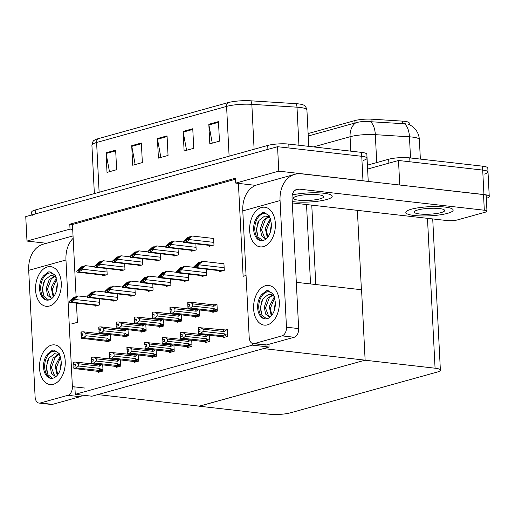 <?xml version="1.0" encoding="UTF-8"?>
<svg xmlns="http://www.w3.org/2000/svg" width="515" height="515" viewBox="0 0 515 515"><rect width="100%" height="100%" fill="white"/><g stroke="black" fill="none" stroke-linecap="round" stroke-linejoin="round"><path stroke-width="0.77" d="M246.061 275.493L243.119 276.31L238.413 183.404L235.748 183.102L235.497 178.209L69.789 224.218L70.04 229.104L72.705 229.413L76.117 296.788M255.607 185.368L238.413 183.404M76.439 303.155L77.411 322.319L71.694 323.909M235.748 183.102L278.795 171.147L277.553 146.698L361.749 156.296A14.967 2.884 -2.9 0 1 367.06 158.214A14.967 2.884 -2.9 0 1 363.539 160.274M278.795 171.147L362.985 180.746A14.967 2.884 -2.9 0 1 365.212 181.087M46.479 243.28L26.986 241.059L25.75 216.609L277.553 146.698M26.986 241.059L70.04 229.104M235.548 179.239L72.454 224.521L72.705 229.413M72.454 224.521L69.789 224.218M98.5 371.469L98.545 372.261L103.039 371.012L102.723 364.8M95.153 305.286L95.191 306.148L99.691 304.899L99.382 298.797M116.3 366.532L116.339 367.317L120.838 366.068L120.523 359.863M112.946 300.348L112.991 301.204L117.491 299.955L117.182 293.859M134.1 361.588L134.138 362.373L138.638 361.124L138.323 354.919M130.746 295.404L130.791 296.267L135.291 295.018L134.982 288.915M151.899 356.65L151.938 357.436L156.431 356.187L156.122 349.975M169.693 351.706L169.738 352.492L174.231 351.243L173.916 345.037M223.092 336.881L223.13 337.666L227.624 336.417L227.282 329.574L225.641 330.031M201.938 275.641L201.983 276.497L206.476 275.248L206.167 269.152M184.138 280.578L184.183 281.441L188.683 280.192L188.374 274.096M166.345 285.522L166.384 286.379L170.883 285.136L170.574 279.033M148.545 290.46L148.59 291.323L153.084 290.074L152.775 283.977M205.292 341.825L205.331 342.61L209.83 341.361L209.515 335.156M187.492 346.769L187.531 347.554L192.031 346.305L191.715 340.093M219.738 270.697L219.783 271.56L224.276 270.311L223.928 263.461L223.15 263.68M105.993 341.226L106.032 342.012L110.532 340.763L110.216 334.557M102.64 275.042L102.685 275.905L107.184 274.656L106.875 268.553M123.793 336.289L123.832 337.074L128.332 335.825L128.016 329.613M120.439 270.098L120.484 270.961L124.984 269.712L124.675 263.616M141.593 331.345L141.631 332.13L146.131 330.881L145.816 324.675M159.386 326.401L159.431 327.186L163.924 325.944L163.609 319.731M177.186 321.463L177.224 322.248L181.724 321L181.409 314.787M212.785 311.581L212.824 312.367L217.317 311.118L216.976 304.268L215.354 304.719M191.632 250.335L191.677 251.198L196.176 249.949L195.867 243.846M173.832 255.279L173.877 256.135L178.377 254.886L178.068 248.79M194.985 316.519L195.024 317.304L199.524 316.055L199.208 309.85M138.239 265.161L138.284 266.017L142.777 264.768L142.468 258.672M156.039 260.217L156.077 261.079L160.577 259.83L160.268 253.728M209.431 245.391L209.476 246.254L213.97 245.005L213.622 238.162L212.843 238.374M75.261 394.323L91.947 396.222L269.088 347.039L252.401 345.14L75.261 394.323L74.887 386.92M252.401 345.14L252.318 343.415M269.088 347.039L268.952 344.277M296.318 282.317L361.569 289.752L365.135 360.165L199.427 406.168L97.824 394.593L263.532 348.584L365.135 360.165M367.407 165.154L388.671 159.251L388.87 163.165L367.607 169.068L398.507 160.487L482.703 170.085A14.967 2.884 -2.9 0 1 488.014 172.004A14.967 2.884 -2.9 0 1 484.493 174.064M399.524 185.001L483.939 194.535A14.967 2.884 -2.9 0 1 489.25 196.453A14.967 2.884 -2.9 0 1 486.321 198.339M399.749 184.936L398.507 160.487M199.266 406.213L269.358 414.202A14.967 2.884 177.1 0 0 290.428 412.83L436.855 372.178A14.967 2.884 177.1 0 0 440.377 370.118A14.967 2.884 177.1 0 0 435.066 368.199L364.974 360.21L199.26 406.155M361.401 289.733L357.378 210.345M308.112 133.572L354.848 120.594A13.474 2.594 -2.9 0 1 371.888 119.19L402.524 121.128A13.474 2.594 -2.9 0 1 409.219 123.021L409.303 124.598M31.814 214.929L31.666 212.083A14.967 2.884 -2.9 0 1 35.187 210.023L267.723 145.462A14.967 2.884 -2.9 0 1 288.786 144.091L288.986 148.005L361.749 156.296A14.967 2.884 -2.9 0 1 367.06 158.214L368.231 181.434M31.866 215.991A14.967 2.884 -2.9 0 1 35.387 213.931L267.916 149.376L267.723 145.462M97.927 138.754L227.913 102.665A17.961 3.457 -2.9 0 1 250.638 100.798L295.797 103.65A17.961 3.457 -2.9 0 1 304.056 105.305C305.131 105.498 306.084 107.056 306.921 109.991A19.956 3.843 177.1 0 0 296.994 107.184L251.835 104.326A19.956 3.843 177.1 0 0 226.587 106.405L96.601 142.494A4.989 3.714 -105.5 0 1 97.927 138.754A17.961 3.457 -2.9 0 0 94.284 140.292C93.234 140.589 92.443 142.237 91.908 145.236L94.361 193.595M288.786 144.091L361.549 152.382A14.967 2.884 -2.9 0 1 366.86 154.3L367.06 158.214M218.463 121.604L219.454 141.162L209.817 143.84L208.826 124.276L218.463 121.604M141.361 143.009L142.352 162.566L132.709 165.244L131.724 145.687L141.361 143.009M115.656 150.142L116.647 169.705L107.011 172.377L106.019 152.82L115.656 150.142M192.758 128.737L193.749 148.294L184.113 150.972L183.121 131.415L192.758 128.737M167.06 135.876L168.051 155.433L158.414 158.111L157.423 138.548L167.06 135.876M160.873 157.429L157.5 139.237A3.991 2.968 -105.5 0 1 157.423 138.548M186.572 150.29L183.205 132.097A3.991 2.968 -105.5 0 1 183.121 131.415M109.47 171.695L106.103 153.502A3.991 2.968 -105.5 0 1 106.019 152.82M135.168 164.562L131.801 146.369A3.991 2.968 -105.5 0 1 131.724 145.687M212.27 143.157L208.903 124.965A3.991 2.968 -105.5 0 1 208.826 124.276M388.671 159.251A14.967 2.884 -2.9 0 1 409.74 157.88L409.94 161.787L482.703 170.085A14.967 2.884 -2.9 0 1 488.014 172.004L489.25 196.453M405.987 123.845L370.459 121.714C365.026 121.167 360.159 121.521 355.846 122.77L308.234 136.005M409.74 157.88L482.504 166.171A14.967 2.884 -2.9 0 1 487.814 168.09L488.014 172.004M213.641 238.464L192.295 236.037L191.007 236.391L185.374 240.479M185.915 240.775L188.657 239.024L188.683 239.514C188.645 240.524 187.737 241.278 185.966 241.767A2.498 1.597 -83.5 0 1 185.297 242.185L184.331 242.456A2.498 1.597 -83.5 0 1 183.926 242.488A2.498 1.597 -83.5 0 1 183.643 242.411L183.591 241.419L185.915 240.775L185.966 241.767M188.657 239.024L192.295 236.037M190.338 236.945L188.117 237.196L183.591 241.419M185.535 240.46L189.404 236.836M223.948 263.77L202.601 261.337L201.314 261.697L195.681 265.785M196.221 266.081L198.964 264.33L198.99 264.813C198.951 265.824 198.043 266.577 196.273 267.073A2.498 1.597 -83.5 0 1 195.603 267.491L194.638 267.755A2.498 1.597 -83.5 0 1 194.232 267.794A2.498 1.597 -83.5 0 1 193.949 267.716L193.898 266.725L196.221 266.081L196.273 267.073M198.964 264.33L202.601 261.337M200.644 262.244L198.423 262.495L193.898 266.725M195.842 265.759L199.711 262.141M183.623 242.018L174.495 240.975L173.214 241.335L167.575 245.417M168.115 245.719L170.864 243.968L170.883 244.451C170.845 245.462 169.937 246.215 168.167 246.711A2.498 1.597 -83.5 0 1 167.497 247.129L166.532 247.393A2.498 1.597 -83.5 0 1 166.126 247.425A2.498 1.597 -83.5 0 1 165.843 247.355L165.791 246.363L168.115 245.719L168.167 246.711M170.864 243.968L174.495 240.975M172.538 241.883L170.323 242.134L165.791 246.363M167.736 245.398L171.604 241.78M165.824 246.955L156.702 245.919L155.414 246.273L149.775 250.361M150.316 250.657L153.064 248.906L153.09 249.395C153.052 250.406 152.144 251.159 150.367 251.648A2.498 1.597 -83.5 0 1 149.698 252.067L148.738 252.337A2.498 1.597 -83.5 0 1 148.333 252.369A2.498 1.597 -83.5 0 1 148.043 252.299L147.998 251.301L150.316 250.657L150.367 251.648M153.064 248.906L156.702 245.919M154.745 246.827L152.524 247.078L147.998 251.301M149.936 250.342L153.805 246.717M148.024 251.899L138.902 250.857L137.614 251.217L131.982 255.305M132.522 255.601L135.265 253.85L135.291 254.339C135.252 255.35 134.344 256.097 132.567 256.592A2.498 1.597 -83.5 0 1 131.904 257.011L130.939 257.275A2.498 1.597 -83.5 0 1 130.533 257.313A2.498 1.597 -83.5 0 1 130.25 257.236L130.198 256.245L132.522 255.601L132.567 256.592M135.265 253.85L138.902 250.857M136.945 251.771L134.724 252.015L130.198 256.245M132.143 255.279L136.012 251.661M193.93 267.317L184.801 266.281L183.52 266.635L177.881 270.723M178.422 271.019L181.164 269.268L181.19 269.757C181.151 270.768 180.244 271.521 178.473 272.017A2.498 1.597 -83.5 0 1 177.804 272.429L176.838 272.699A2.498 1.597 -83.5 0 1 176.433 272.731A2.498 1.597 -83.5 0 1 176.149 272.66L176.098 271.669L178.422 271.019L178.473 272.017M181.164 269.268L184.801 266.281M182.844 267.188L180.63 267.44L176.098 271.669M178.042 270.703L181.911 267.085M176.13 272.261L167.008 271.218L165.721 271.579L160.081 275.667M160.622 275.963L163.371 274.212L163.397 274.701C163.352 275.712 162.45 276.458 160.674 276.954A2.498 1.597 -83.5 0 1 160.004 277.373L159.045 277.643A2.498 1.597 -83.5 0 1 158.639 277.675A2.498 1.597 -83.5 0 1 158.35 277.598L158.305 276.607L160.622 275.963L160.674 276.954M163.371 274.212L167.008 271.218M165.051 272.132L162.83 272.384L158.305 276.607M160.242 275.641L164.111 272.023M158.33 277.205L149.208 276.162L147.921 276.516L142.288 280.604M142.829 280.907L145.571 279.149L145.597 279.639C145.558 280.649 144.651 281.402 142.874 281.898A2.498 1.597 -83.5 0 1 142.211 282.317L141.245 282.581A2.498 1.597 -83.5 0 1 140.84 282.613A2.498 1.597 -83.5 0 1 140.556 282.542L140.505 281.551L142.829 280.907L142.874 281.898M145.571 279.149L149.208 276.162M147.251 277.07L145.03 277.321L140.505 281.551M142.443 280.585L146.318 276.967M140.537 282.143L131.409 281.106L130.121 281.46L124.488 285.548M125.029 285.844L127.772 284.093L127.797 284.583C127.759 285.593 126.851 286.346 125.081 286.836A2.498 1.597 -83.5 0 1 124.411 287.254L123.445 287.524A2.498 1.597 -83.5 0 1 123.04 287.557A2.498 1.597 -83.5 0 1 122.757 287.479L122.705 286.488L125.029 285.844L125.081 286.836M127.772 284.093L131.409 281.106M129.452 282.014L127.231 282.265L122.705 286.488M124.649 285.529L128.518 281.905M187.75 302.331L187.782 304.307L187.885 302.35M189.604 304.487L187.853 304.288M189.604 304.436L187.981 304.249L187.878 302.299L190.112 302.176L192.681 303.863L192.797 306.11L214.118 308.543A3.393 2.169 96.5 0 1 213.178 310.635L217.311 310.957M214.819 311.813L188.355 308.614L187.885 306.264L189.687 306.116L189.591 304.159L187.981 304.249M188.046 304.236L187.949 302.279M187.782 304.307L187.981 308.221M189.623 304.764L188.046 304.59M214.897 311.787L211.24 311.292M217.002 304.835L215.978 304.719L214.002 306.296A3.393 2.169 -83.5 0 0 212.882 304.771L190.112 302.176M215.978 304.719L212.882 304.771M214.118 308.543L214.942 309.464C215.444 310.146 215.212 310.526 214.234 310.603M192.797 306.11L190.408 308.041L213.178 310.635M188.245 308.144L190.408 308.041M214.002 306.296L192.681 303.863M225.203 337.093L198.693 333.92L198.327 333.527L198.487 331.499L200.032 331.422L199.936 329.465L198.391 329.542L198.294 327.585L226.317 330.025L224.347 331.602L203.026 329.169L203.142 331.422L224.463 333.849L225.287 334.769C225.789 335.452 225.557 335.832 224.579 335.915L227.617 336.263M226.317 330.025L227.308 330.141M225.126 337.113L221.469 336.514M198.59 333.456L224.579 335.915M199.962 330.076L198.391 329.896L198.475 331.506M200.457 327.482L203.026 329.169M223.227 330.076A3.393 2.169 96.5 0 1 224.347 331.602M203.142 331.422L200.753 333.347M224.463 333.849A3.393 2.169 96.5 0 1 223.523 335.947M198.391 329.542L198.294 327.585M198.327 333.527L198.487 331.499M198.23 327.656L198.391 329.896M199.949 329.793L198.127 329.613M198.327 329.561L199.949 329.748M198.095 327.643L198.198 329.594M53.367 384.28A19.956 12.772 96.5 0 1 39.526 368.289A19.956 12.772 96.5 0 1 51.384 345.159A19.956 12.772 96.5 0 1 64.195 354.944A19.956 12.772 96.5 0 1 61.691 376.903A19.956 12.772 96.5 0 1 53.367 384.28A19.956 12.772 96.5 0 1 50.116 384.551A19.956 12.772 96.5 0 1 39.501 365.792A19.956 12.772 96.5 0 1 51.384 345.159A19.956 12.772 96.5 0 1 54.635 344.889A19.956 12.772 96.5 0 1 65.251 363.648A19.956 12.772 96.5 0 1 53.367 384.28M49.401 306.039A19.956 12.772 96.5 0 1 35.561 290.048A19.956 12.772 96.5 0 1 47.425 266.925A19.956 12.772 96.5 0 1 60.229 276.709A19.956 12.772 96.5 0 1 57.725 298.668A19.956 12.772 96.5 0 1 49.401 306.039A19.956 12.772 96.5 0 1 46.15 306.309A19.956 12.772 96.5 0 1 35.541 287.55A19.956 12.772 96.5 0 1 47.425 266.925A19.956 12.772 96.5 0 1 50.676 266.654A19.956 12.772 96.5 0 1 61.285 285.413A19.956 12.772 96.5 0 1 49.401 306.039M73.156 238.284A29.934 22.274 74.5 0 0 65.965 259.991L28.698 270.336L35.117 396.981A7.487 4.79 -83.5 0 0 39.089 403.084A7.487 4.79 -83.5 0 0 40.305 402.981L52.498 404.372A7.487 4.79 96.5 0 1 51.275 404.468L39.089 403.084M82.413 395.134A7.487 4.79 96.5 0 1 80.128 396.698L67.935 395.308L40.305 402.981M67.935 395.308A7.487 4.79 -83.5 0 0 72.383 386.636L84.569 388.027M65.965 259.991L72.383 386.636M80.128 396.698L52.498 404.372M28.698 270.336A29.934 22.274 -105.5 0 1 43.55 244.097L73.033 235.909M267.459 324.843A19.956 12.772 96.5 0 1 253.618 308.852A19.956 12.772 96.5 0 1 265.476 285.722A19.956 12.772 96.5 0 1 278.28 295.507A19.956 12.772 96.5 0 1 275.783 317.465A19.956 12.772 96.5 0 1 267.459 324.843A19.956 12.772 96.5 0 1 264.208 325.113A19.956 12.772 96.5 0 1 253.592 306.354A19.956 12.772 96.5 0 1 265.476 285.722A19.956 12.772 96.5 0 1 268.727 285.452A19.956 12.772 96.5 0 1 279.336 304.211A19.956 12.772 96.5 0 1 267.459 324.843M263.493 246.601A19.956 12.772 96.5 0 1 249.653 230.611A19.956 12.772 96.5 0 1 261.511 207.487A19.956 12.772 96.5 0 1 274.321 217.266A19.956 12.772 96.5 0 1 271.817 239.23A19.956 12.772 96.5 0 1 263.493 246.601A19.956 12.772 96.5 0 1 260.242 246.872A19.956 12.772 96.5 0 1 249.627 228.113A19.956 12.772 96.5 0 1 261.511 207.487A19.956 12.772 96.5 0 1 264.762 207.217A19.956 12.772 96.5 0 1 275.377 225.976A19.956 12.772 96.5 0 1 263.493 246.601M444.754 207.03A23.703 4.564 177.1 0 0 419.41 207.629A23.703 4.564 177.1 0 0 405.82 212.47A23.703 4.564 177.1 0 0 414.234 215.502A23.703 4.564 177.1 0 0 439.572 214.91A23.703 4.564 177.1 0 0 453.161 210.069A23.703 4.564 177.1 0 0 444.754 207.03A23.703 4.564 177.1 0 0 419.41 207.629A23.703 4.564 177.1 0 0 405.82 212.47A23.703 4.564 177.1 0 0 414.234 215.502A23.703 4.564 177.1 0 0 439.572 214.91A23.703 4.564 177.1 0 0 453.161 210.069A23.703 4.564 177.1 0 0 444.754 207.03M323.8 193.247A23.703 4.564 177.1 0 0 292.288 194.953A23.703 4.564 177.1 0 1 323.8 193.247A23.703 4.564 177.1 0 1 332.207 196.286A23.703 4.564 177.1 0 0 323.8 193.247M292.23 201.59A23.703 4.564 177.1 0 0 293.28 201.719A23.703 4.564 177.1 0 0 318.618 201.12A23.703 4.564 177.1 0 0 332.207 196.286A23.703 4.564 177.1 0 1 318.618 201.12A23.703 4.564 177.1 0 1 293.28 201.719A23.703 4.564 177.1 0 1 292.23 201.59M486.971 211.182A7.487 1.442 177.1 0 0 484.319 210.223L483.521 194.573A7.487 1.442 -2.9 0 1 486.179 195.533L486.971 211.182A7.487 1.442 177.1 0 1 485.214 212.212L457.584 219.879A7.487 1.442 177.1 0 1 447.052 220.568L292.295 202.929M483.521 194.573L301.43 173.819A29.934 22.274 74.5 0 0 294.902 174.308A29.934 22.274 74.5 0 0 280.057 200.554L286.469 327.199L298.661 328.589L292.05 198.03A9.978 7.422 -105.5 0 1 297.001 189.282A9.978 7.422 -105.5 0 1 299.17 189.114L484.319 210.223M280.057 200.554L242.79 210.899L249.202 337.544A7.487 4.79 -83.5 0 0 253.174 343.64A7.487 4.79 -83.5 0 0 254.397 343.544L266.583 344.934A7.487 4.79 96.5 0 1 265.367 345.031L253.174 343.64M298.661 328.589A7.487 4.79 96.5 0 1 294.213 337.261L282.027 335.87L254.397 343.544M282.027 335.87A7.487 4.79 -83.5 0 0 286.469 327.199M294.213 337.261L266.583 344.934M242.79 210.899A29.934 22.274 -105.5 0 1 257.635 184.66L294.902 174.308M169.956 307.275L169.982 309.251L170.085 307.288M171.81 309.431L170.053 309.232M171.804 309.38L170.182 309.193L170.085 307.236L172.313 307.114L174.888 308.807L174.997 311.054L196.318 313.481A3.393 2.169 96.5 0 1 195.385 315.579L199.511 315.901M197.02 316.751L170.555 313.551L170.085 311.202L171.888 311.054L171.791 309.103L170.182 309.193M170.246 309.174L170.15 307.217M169.982 309.251L170.182 313.159M171.823 309.708L170.253 309.528M197.103 316.731L193.44 316.236M198.178 309.657L196.202 311.234A3.393 2.169 -83.5 0 0 195.082 309.708L172.313 307.114M196.318 313.481L197.142 314.401C197.651 315.083 197.412 315.463 196.44 315.547M174.997 311.054L172.609 312.985L195.385 315.579M170.446 313.088L172.609 312.985M196.202 311.234L174.888 308.807M152.157 312.212L152.189 314.189L152.286 312.232M154.011 314.369L152.253 314.169M154.011 314.317L152.382 314.137L152.286 312.18L154.513 312.058L157.088 313.744L157.204 315.991L178.518 318.425A3.393 2.169 96.5 0 1 177.585 320.517L181.718 320.839M179.22 321.695L152.755 318.495L152.286 316.146L154.094 315.998L153.991 314.041L152.382 314.137M152.453 314.118L152.35 312.161M152.189 314.189L152.389 318.103M154.024 314.652L152.453 314.472M179.304 321.669L175.647 321.173M180.379 314.601L178.409 316.178A3.393 2.169 -83.5 0 0 177.289 314.652L154.513 312.058M178.518 318.425L179.342 319.345C179.851 320.027 179.619 320.407 178.641 320.491M157.204 315.991L154.809 317.922L177.585 320.517M152.646 318.025L154.809 317.922M178.409 316.178L157.088 313.744M134.357 317.156L134.389 319.133L134.486 317.169M136.211 319.313L134.46 319.113M136.211 319.261L134.582 319.075L134.486 317.118L136.72 316.995L139.288 318.688L139.404 320.935L160.725 323.362A3.393 2.169 96.5 0 1 159.785 325.461L163.918 325.783M161.427 326.632L134.956 323.433L134.486 321.09L136.295 320.942L136.198 318.985L134.582 319.075M134.653 319.055L134.557 317.098M134.389 319.133L134.589 323.04M136.224 319.59L134.653 319.409M161.504 326.613L157.847 326.117M162.579 319.545L160.609 321.115A3.393 2.169 -83.5 0 0 159.489 319.59L136.72 316.995M160.725 323.362L161.549 324.289C162.051 324.965 161.819 325.351 160.841 325.428M139.404 320.935L137.016 322.866L159.785 325.461M134.853 322.969L137.016 322.866M160.609 321.115L139.288 318.688M208.524 334.969L206.547 336.546L185.233 334.113L185.342 336.359L206.663 338.793L207.487 339.713C207.996 340.396 207.757 340.776 206.779 340.853L209.817 341.2M207.41 342.031L180.9 338.864L180.527 338.471L182.954 338.291L206.779 340.853M207.326 342.057L203.67 341.458M182.168 335.014L180.591 334.834L180.675 336.443M180.591 334.486L180.495 332.529L180.591 334.486L182.136 334.409L182.233 336.366L180.694 336.437L180.791 338.394M180.495 332.529L182.658 332.42L205.427 335.02A3.393 2.169 96.5 0 1 206.547 336.546M182.658 332.42L185.233 334.113M185.342 336.359L182.954 338.291M206.663 338.793A3.393 2.169 96.5 0 1 205.723 340.885M180.527 338.471L180.694 336.437M180.43 332.593L180.591 334.834M182.155 334.737L180.327 334.557M180.527 334.499L182.149 334.686M180.295 332.581L180.398 334.538M190.724 339.906L188.748 341.484L167.433 339.057L167.549 341.303L188.863 343.73L189.687 344.651C190.196 345.333 189.958 345.713 188.986 345.797L192.024 346.144M189.61 346.975L163.101 343.801L162.727 343.408L165.154 343.235L188.986 345.797M189.526 347.001L185.87 346.395M164.369 339.958L162.798 339.778L162.875 341.387M162.798 339.424L162.695 337.467L162.798 339.424L164.337 339.353L164.44 341.303L162.894 341.381L162.991 343.338M162.695 337.467L187.627 339.958A3.393 2.169 96.5 0 1 188.748 341.484M164.858 337.364L167.433 339.057M167.549 341.303L165.154 343.235M188.863 343.73A3.393 2.169 96.5 0 1 187.93 345.829M162.727 343.408L162.894 341.381M162.631 337.537L162.798 339.778M164.356 339.681L162.534 339.494M162.727 339.443L164.349 339.63M162.502 337.525L162.598 339.482M172.924 344.85L170.954 346.428L149.633 343.994L149.749 346.241L171.064 348.674L171.888 349.595C172.396 350.277 172.165 350.657 171.186 350.741L174.225 351.082M171.81 351.919L145.301 348.745L144.934 348.352L147.361 348.172L171.186 350.741M171.727 351.938L168.077 351.339M146.569 344.896L144.998 344.722L145.082 346.325M144.998 344.368L144.895 342.411L144.998 344.368L146.537 344.29L146.64 346.247L145.095 346.325L145.198 348.275M144.895 342.411L169.834 344.902A3.393 2.169 96.5 0 1 170.954 346.428M147.058 342.308L149.633 343.994M149.749 346.241L147.361 348.172M171.064 348.674A3.393 2.169 96.5 0 1 170.13 350.767M144.934 348.352L145.095 346.325M144.831 342.481L144.998 344.722M146.556 344.619L144.734 344.438M144.927 344.387L146.556 344.567M144.702 342.462L144.799 344.419M155.124 349.794L153.155 351.365L131.834 348.938L131.949 351.185L153.27 353.612L154.094 354.532C154.597 355.215 154.365 355.595 153.386 355.678L156.425 356.026M154.011 356.856L127.501 353.683L127.134 353.29L129.561 353.116L153.386 355.678M153.934 356.882L150.277 356.283M128.776 349.84L127.199 349.659L127.282 351.269M127.199 349.305L127.102 347.348L127.199 349.305L128.744 349.234L128.84 351.191L127.295 351.262L127.398 353.219M127.102 347.348L152.034 349.84A3.393 2.169 96.5 0 1 153.155 351.365M129.265 347.245L131.834 348.938M131.949 351.185L129.561 353.116M153.27 353.612A3.393 2.169 96.5 0 1 152.331 355.71M127.134 353.29L127.295 351.262M127.038 347.419L127.199 349.659M128.756 349.563L126.935 349.382M127.134 349.325L128.756 349.511M126.902 347.406L127.005 349.363M54.854 276.42L51.384 278.724L47.432 289.211L50.74 297.689L51.815 298.172M54.307 276.104L49.105 279.909L46.26 288.168L47.502 295.237L51.197 298.153L52.253 298.121M56.592 278.898L52.266 289.765L53.818 296.395M56.341 277.952L51.204 287.64L53.238 297.116M57.236 283.817L56 292.295M47.432 300.148A13.718 8.781 96.5 0 1 40.724 286.9A13.718 8.781 96.5 0 1 48.874 273.162A13.718 8.781 96.5 0 1 50.831 272.956M48.674 300.033L43.949 296.447L42.346 288.381L44.94 279.838L50.618 275.454L54.139 276.021A11.279 7.216 96.5 0 1 56.27 277.707M55.491 275.737L53.006 273.697L50.534 272.911L48.095 273.079L43.82 275.589L48.526 271.888L50.077 271.869L55.279 275.319L57.075 282.239A13.718 8.781 96.5 0 1 49.092 299.93A13.718 8.781 96.5 0 1 46.859 300.116A13.718 8.781 96.5 0 1 39.7 290.363A13.718 8.781 96.5 0 1 43.82 275.589M43.794 282.04L42.5 289.52L43.157 294.638M50.161 271.875L48.526 271.888M272.905 295.217L269.435 297.522L265.483 308.015L268.791 316.487L269.866 316.97M272.358 294.902L267.156 298.706L264.311 306.966L265.553 314.041L269.248 316.957L270.311 316.918M274.643 297.696L270.317 308.562L271.869 315.193M274.392 296.749L269.255 306.438L271.289 315.914M275.287 302.614L274.057 311.092M265.489 318.952A13.718 8.781 96.5 0 1 258.775 305.698A13.718 8.781 96.5 0 1 266.925 291.966A13.718 8.781 96.5 0 1 268.888 291.754M266.725 318.83L262 315.251L260.397 307.178L262.991 298.642L268.669 294.252L272.19 294.825A11.279 7.216 96.5 0 1 274.321 296.511M273.542 294.535L271.057 292.494L268.585 291.715L266.146 291.876L261.871 294.387L266.577 290.692L268.135 290.666L273.336 294.117L275.126 301.043A13.718 8.781 96.5 0 1 267.15 318.727A13.718 8.781 96.5 0 1 264.91 318.914A13.718 8.781 96.5 0 1 257.757 309.161A13.718 8.781 96.5 0 1 261.871 294.387M261.845 300.837L260.551 308.318L261.208 313.442M268.212 290.679L266.577 290.692M268.939 216.982L265.47 219.287L261.517 229.774L264.826 238.252L265.907 238.735M268.399 216.667L263.191 220.472L260.345 228.724L261.594 235.799L265.283 238.715L266.345 238.683M270.684 219.461L266.358 230.327L267.909 236.958M270.433 218.508L265.296 228.197L267.33 237.679M271.328 224.379L270.092 232.851M261.523 240.711A13.718 8.781 96.5 0 1 254.816 227.463A13.718 8.781 96.5 0 1 262.965 213.725A13.718 8.781 96.5 0 1 264.922 213.519M262.766 240.595L258.041 237.009L256.438 228.937L259.032 220.401L264.71 216.017L268.225 216.583A11.279 7.216 96.5 0 1 270.356 218.27M269.583 216.3L267.098 214.259L264.62 213.474L262.187 213.641L257.906 216.152L262.618 212.45L264.169 212.431L269.371 215.882L271.167 222.802A13.718 8.781 96.5 0 1 263.184 240.492A13.718 8.781 96.5 0 1 260.951 240.679A13.718 8.781 96.5 0 1 253.792 230.926A13.718 8.781 96.5 0 1 257.906 216.152M257.88 222.602L256.586 230.076L257.249 235.201M264.247 212.438L262.618 212.45M58.813 354.655L55.343 356.966L51.391 367.452L54.699 375.924L55.781 376.414M58.272 354.339L53.064 358.144L50.219 366.403L51.468 373.478L55.157 376.394L56.219 376.362M60.558 357.133L56.232 368.006L57.783 374.63M60.307 356.187L55.169 365.875L57.204 375.358M61.201 362.058L59.965 370.53M51.397 378.39A13.718 8.781 96.5 0 1 44.689 365.135A13.718 8.781 96.5 0 1 52.839 351.404A13.718 8.781 96.5 0 1 54.796 351.191M52.639 378.268L47.914 374.688L46.311 366.616L48.906 358.08L54.584 353.696L58.098 354.262A11.279 7.216 96.5 0 1 60.229 355.949M59.457 353.972L56.972 351.938L54.493 351.153L52.06 351.314L47.779 353.831L52.491 350.129L54.043 350.103L59.244 353.56L61.04 360.481A13.718 8.781 96.5 0 1 53.058 378.165A13.718 8.781 96.5 0 1 50.824 378.351A13.718 8.781 96.5 0 1 43.666 368.605A13.718 8.781 96.5 0 1 47.779 353.831M47.76 360.275L46.459 367.755L47.123 372.879M54.12 350.116L52.491 350.129M439.289 208.549A15.218 2.929 177.1 0 0 423.021 208.929A15.218 2.929 177.1 0 0 414.292 212.038A15.218 2.929 177.1 0 0 419.693 213.989A15.218 2.929 177.1 0 0 435.967 213.609A15.218 2.929 177.1 0 0 444.69 210.5A15.218 2.929 177.1 0 0 439.289 208.549M318.334 194.76A15.218 2.929 177.1 0 0 302.067 195.146A15.218 2.929 177.1 0 0 293.338 198.249A15.218 2.929 177.1 0 0 298.739 200.2A15.218 2.929 177.1 0 0 315.013 199.82A15.218 2.929 177.1 0 0 323.735 196.711A15.218 2.929 177.1 0 0 318.334 194.76M116.557 322.1L116.59 324.07L116.693 322.113M118.411 324.25L116.66 324.051M118.411 324.205L116.789 324.019L116.686 322.062L118.92 321.939L121.495 323.626L121.604 325.879L142.925 328.306A3.393 2.169 96.5 0 1 141.986 330.405L146.118 330.72M143.627 331.576L117.163 328.377L116.693 326.027L118.495 325.879L118.398 323.922L116.789 324.019M116.854 323.999L116.757 322.042M116.59 324.07L116.937 325.956M118.431 324.534L116.854 324.353M116.789 327.984L116.957 325.956M143.704 331.557L140.048 331.055M144.786 324.482L142.81 326.059A3.393 2.169 -83.5 0 0 141.689 324.534L118.92 321.939M142.925 328.306L143.749 329.227C144.258 329.909 144.02 330.289 143.041 330.373M121.604 325.879L119.216 327.804L141.986 330.405M117.053 327.913L119.216 327.804M142.81 326.059L121.495 323.626M98.764 327.038L98.796 329.014L98.893 327.051M100.618 329.194L98.861 328.995M100.612 329.143L98.989 328.956L98.893 327.006L101.12 326.877L103.695 328.57L103.805 330.817L125.126 333.25A3.393 2.169 96.5 0 1 124.192 335.342L128.325 335.664M125.827 336.52L99.363 333.321L98.893 330.971L100.702 330.823L100.599 328.866L98.989 328.956M99.054 328.937L98.957 326.986M98.796 329.014L99.138 330.9M100.631 329.471L99.06 329.291M98.989 332.928L99.157 330.894M125.911 336.495L122.248 335.999M126.986 329.426L125.01 330.997A3.393 2.169 -83.5 0 0 123.89 329.478L101.12 326.877M125.126 333.25L125.95 334.171C126.458 334.847 126.22 335.233 125.248 335.31M103.805 330.817L101.416 332.748L124.192 335.342M99.253 332.851L101.416 332.748M125.01 330.997L103.695 328.57M80.964 331.982L80.997 333.952L81.093 331.995M82.818 334.138L81.061 333.939M82.818 334.087L81.19 333.9L81.093 331.943L83.321 331.821L85.896 333.514L86.011 335.761L107.326 338.188A3.393 2.169 96.5 0 1 106.393 340.286L110.525 340.602M108.028 341.458L81.563 338.258L81.093 335.909L82.902 335.761L82.799 333.804L81.19 333.9M81.261 333.881L81.158 331.924M80.997 333.952L81.344 335.844M82.831 334.415L81.261 334.235M81.196 337.866L81.357 335.838M108.111 341.439L104.455 340.943M109.186 334.364L107.217 335.941A3.393 2.169 -83.5 0 0 106.096 334.415L83.321 331.821M107.326 338.188L108.15 339.108C108.659 339.791 108.427 340.17 107.448 340.254M86.011 335.761L83.623 337.692L106.393 340.286M81.46 337.795L83.623 337.692M107.217 335.941L85.896 333.514M130.231 256.837L121.102 255.801L119.821 256.155L114.182 260.242M114.723 260.539L117.465 258.788L117.491 259.277C117.452 260.287 116.544 261.041 114.774 261.536A2.498 1.597 -83.5 0 1 114.105 261.948L113.139 262.219A2.498 1.597 -83.5 0 1 112.734 262.251A2.498 1.597 -83.5 0 1 112.45 262.18L112.399 261.189L114.723 260.539L114.774 261.536M117.465 258.788L121.102 255.801M119.145 256.708L116.924 256.959L112.399 261.189M114.343 260.223L118.212 256.605M112.431 261.781L103.303 260.738L102.022 261.099L96.382 265.186M96.923 265.483L99.672 263.732L99.691 264.221C99.653 265.231 98.745 265.985 96.974 266.474A2.498 1.597 -83.5 0 1 96.305 266.892L95.346 267.163A2.498 1.597 -83.5 0 1 94.934 267.195A2.498 1.597 -83.5 0 1 94.651 267.118L94.599 266.126L96.923 265.483L96.974 266.474M99.672 263.732L103.303 260.738M101.346 261.652L99.131 261.903L94.599 266.126M96.543 265.161L100.412 261.543M94.631 266.725L85.509 265.682L84.222 266.036L78.583 270.124M79.123 270.427L81.872 268.669L81.898 269.158C81.859 270.169 80.952 270.922 79.175 271.418A2.498 1.597 -83.5 0 1 78.512 271.836L77.546 272.1A2.498 1.597 -83.5 0 1 77.141 272.132A2.498 1.597 -83.5 0 1 76.857 272.062L76.806 271.07L79.123 270.427L79.175 271.418M81.872 268.669L85.509 265.682M83.552 266.59L81.331 266.841L76.806 271.07M78.743 270.105L82.619 266.487M137.331 354.732L135.355 356.309L114.04 353.876L114.15 356.123L135.471 358.556L136.295 359.476C136.803 360.159 136.565 360.539 135.587 360.622L138.632 360.97M136.218 361.8L109.708 358.627L109.335 358.234L111.761 358.054L135.587 360.622M136.134 361.82L132.477 361.221M110.976 354.784L109.399 354.603L109.483 356.206M109.399 354.249L109.302 352.292L109.399 354.249L110.944 354.172L111.04 356.129L109.502 356.206L109.598 358.163M109.302 352.292L134.235 354.784A3.393 2.169 96.5 0 1 135.355 356.309M111.465 352.189L114.04 353.876M114.15 356.123L111.761 358.054M135.471 358.556A3.393 2.169 96.5 0 1 134.531 360.648M109.335 358.234L109.502 356.206M109.238 352.363L109.399 354.603M110.963 354.5L109.135 354.32M109.335 354.269L110.957 354.455M109.103 352.344L109.206 354.301M119.532 359.676L117.555 361.247L96.241 358.82L96.357 361.067L117.671 363.5L118.495 364.42C119.004 365.096 118.765 365.483 117.793 365.56L120.832 365.908M118.418 366.738L91.908 363.571L91.535 363.172L93.962 362.998L117.793 365.56M118.334 366.764L114.678 366.165M93.176 359.721L91.606 359.541L91.683 361.15M91.606 359.187L91.503 357.236L91.606 359.187L93.144 359.116L93.247 361.073L91.702 361.144L91.799 363.101M91.503 357.236L93.666 357.127L116.442 359.728A3.393 2.169 96.5 0 1 117.555 361.247M93.666 357.127L96.241 358.82M96.357 361.067L93.962 362.998M117.671 363.5A3.393 2.169 96.5 0 1 116.738 365.592M91.535 363.172L91.702 361.144M91.438 357.301L91.606 359.541M93.163 359.444L91.342 359.264M91.535 359.206L93.157 359.393M91.31 357.288L91.406 359.245M101.732 364.614L99.762 366.191L78.441 363.764L78.557 366.01L99.871 368.437L100.695 369.358C101.204 370.04 100.972 370.42 99.994 370.504L103.032 370.852M100.618 371.682L74.109 368.508L73.742 368.116L76.168 367.935L99.994 370.504M100.541 371.701L96.884 371.103M75.377 364.665L73.806 364.485L73.89 366.094L75.448 366.01L75.351 364.053L73.806 364.131L73.703 362.174L75.872 362.071L98.642 364.665A3.393 2.169 96.5 0 1 99.762 366.191M75.872 362.071L78.441 363.764M78.557 366.01L76.168 367.935M74.005 368.045L73.903 366.088L73.742 368.116M99.871 368.437A3.393 2.169 96.5 0 1 98.938 370.536M73.806 364.131L73.703 362.174M73.639 362.245L73.806 364.485M75.364 364.388L73.542 364.202M73.735 364.15L75.364 364.337M73.51 362.232L73.606 364.182M122.737 287.087L113.609 286.044L112.328 286.404L106.689 290.492M107.229 290.788L109.978 289.037L109.998 289.52C109.959 290.531 109.051 291.284 107.281 291.78A2.498 1.597 -83.5 0 1 106.611 292.198L105.646 292.462A2.498 1.597 -83.5 0 1 105.24 292.501A2.498 1.597 -83.5 0 1 104.957 292.423L104.906 291.432L107.229 290.788L107.281 291.78M109.978 289.037L113.609 286.044M111.652 286.952L109.438 287.203L104.906 291.432M106.85 290.466L110.719 286.849M104.938 292.024L95.816 290.988L94.528 291.342L88.889 295.43M89.43 295.726L92.179 293.975L92.204 294.464C92.166 295.475 91.258 296.228 89.481 296.717A2.498 1.597 -83.5 0 1 88.812 297.136L87.853 297.406A2.498 1.597 -83.5 0 1 87.447 297.438A2.498 1.597 -83.5 0 1 87.157 297.367L87.112 296.37L89.43 295.726L89.481 296.717M92.179 293.975L95.816 290.988M93.859 291.896L91.638 292.147L87.112 296.37M89.05 295.41L92.919 291.786M87.138 296.968L78.016 295.925L76.729 296.286L71.096 300.374M71.637 300.67L74.379 298.919L74.405 299.408C74.366 300.419 73.458 301.166 71.682 301.661A2.498 1.597 -83.5 0 1 71.019 302.08L70.053 302.344A2.498 1.597 -83.5 0 1 69.647 302.382A2.498 1.597 -83.5 0 1 69.364 302.305L69.313 301.314L71.637 300.67L71.682 301.661M74.379 298.919L78.016 295.925M76.059 296.84L73.838 297.084L69.313 301.314M71.257 300.348L75.126 296.73M310.545 283.932L306.522 204.552M362.985 180.746L361.549 152.382M483.939 194.535L482.504 166.171M435.066 368.199L427.476 218.334M371.888 119.19L372.023 121.855M354.848 120.594L354.97 123.034M402.524 121.128L402.659 123.793M227.913 102.665A4.989 3.714 74.5 0 0 226.587 106.405L229.111 156.18M250.638 100.798A4.989 2.498 93.6 0 1 251.835 104.326L254.107 149.241M99.125 192.269L96.601 142.494A19.956 3.843 177.1 0 0 91.908 145.236M295.797 103.65A4.989 2.498 93.6 0 1 296.994 107.184L298.925 145.243M35.187 210.023L35.387 213.931M167.098 136.572L157.5 139.237M141.393 143.704L131.801 146.369M115.695 150.844L106.103 153.502M192.797 129.432L183.205 132.097M218.495 122.3L208.903 124.965M408.627 124.289L411.916 126.124L414.427 128.267C417.446 131.447 419.094 135.233 419.371 139.629A19.956 3.843 177.1 0 0 412.29 137.067A19.956 3.843 177.1 0 0 409.451 136.823L375.319 134.66A19.956 3.843 177.1 0 0 350.071 136.739L313.461 146.904M355.846 122.77A17.465 12.991 74.5 0 0 350.071 136.739L350.799 151.159M370.459 121.714A17.465 8.749 93.6 0 1 375.319 134.66L376.729 162.566M404.545 123.838A17.465 8.749 93.6 0 1 409.451 136.823L410.519 157.963M213.841 242.378L188.683 239.514M212.824 245.327L185.297 242.185M211.858 245.591L184.331 242.456M186.906 239.713L186.031 239.61M224.147 267.684L198.99 264.813M223.13 270.626L195.603 267.491M222.165 270.896L194.638 267.755M197.213 265.019L196.337 264.916M196.041 247.322L170.883 244.451M195.024 250.264L167.497 247.129M194.065 250.535L166.532 247.393M169.107 244.651L168.231 244.554M178.242 252.26L153.09 249.395M177.231 255.208L149.698 252.067M176.265 255.472L148.738 252.337M151.307 249.595L150.432 249.498M160.442 257.204L135.291 254.339M159.431 260.146L131.904 257.011M158.466 260.416L130.939 257.275M133.507 254.539L132.632 254.436M206.348 272.622L181.19 269.757M205.331 275.57L177.804 272.429M204.371 275.834L176.838 272.699M179.413 269.957L178.538 269.86M188.548 277.566L163.397 274.701M187.537 280.508L160.004 277.373M186.572 280.778L159.045 277.643M161.613 274.901L160.738 274.798M170.748 282.51L145.597 279.639M169.738 285.452L142.211 282.317M168.772 285.722L141.245 282.581M143.814 279.838L142.938 279.742M152.955 287.447L127.797 284.583M151.938 290.396L124.411 287.254M150.972 290.66L123.445 287.524M126.02 284.782L125.145 284.679M214.942 309.464L217.253 309.727M225.287 334.769L227.553 335.027M299.17 189.114L295.05 190.26M197.142 314.401L199.453 314.665M179.342 319.345L181.653 319.609M161.549 324.289L163.854 324.547M207.487 339.713L209.76 339.971M189.687 344.651L191.96 344.915M171.888 349.595L174.16 349.852M154.094 354.532L156.367 354.796M143.749 329.227L146.06 329.491M125.95 334.171L128.261 334.435M108.15 339.108L110.461 339.372M142.649 262.141L117.491 259.277M141.631 265.09L114.105 261.948M140.672 265.354L113.139 262.219M115.714 259.476L114.839 259.38M124.849 267.085L99.691 264.221M123.838 270.027L96.305 266.892M122.873 270.298L95.346 267.163M97.914 264.42L97.039 264.317M107.049 272.029L81.898 269.158M106.039 274.971L78.512 271.836M105.073 275.242L77.546 272.1M80.115 269.358L79.239 269.261M136.295 359.476L138.567 359.734M118.495 364.42L120.767 364.678M100.695 369.358L102.968 369.615M135.155 292.391L109.998 289.52M134.138 295.333L106.611 292.198M133.179 295.604L105.646 292.462M108.221 289.72L107.345 289.623M117.356 297.329L92.204 294.464M116.345 300.277L88.812 297.136M115.379 300.541L87.853 297.406M90.421 294.664L89.546 294.567M99.556 302.273L74.405 299.408M98.545 305.215L71.019 302.08M97.58 305.485L70.053 302.344M72.621 299.608L71.746 299.505M315.792 284.531L311.768 205.144M440.377 370.118L432.722 218.933M306.921 109.991L308.762 146.369M419.371 139.629L420.362 159.09M211.659 245.649L183.926 242.488M221.965 270.954L194.232 267.794M193.859 250.586L166.126 247.425M176.059 255.53L148.333 252.369M158.266 260.474L130.533 257.313M204.165 275.892L176.433 272.731M186.366 280.836L158.639 277.675M168.566 285.774L140.84 282.613M150.773 290.718L123.04 287.557M140.466 265.412L112.734 262.251M122.667 270.356L94.934 267.195M104.867 275.293L77.141 272.132M132.973 295.661L105.24 292.501M115.173 300.599L87.447 297.438M97.38 305.543L69.647 302.382"/></g></svg>
